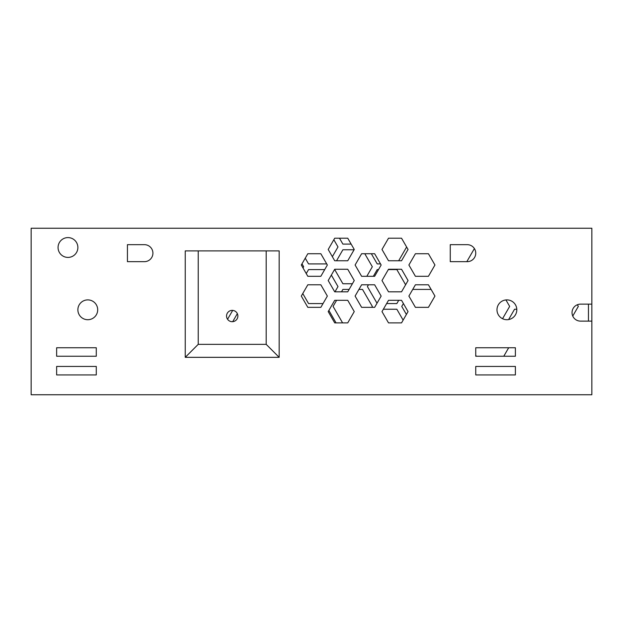 <?xml version="1.0" encoding="UTF-8"?>
<svg xmlns="http://www.w3.org/2000/svg" width="623" height="623" viewBox="0 0 623 623"><rect width="100%" height="100%" fill="white"/><g stroke="black" fill="none" stroke-linecap="round" stroke-linejoin="round"><path stroke-width="0.93" d="M232.208 310.371A5.662 5.662 0 0 0 226.546 316.032A5.662 5.662 0 0 0 232.208 321.694A5.662 5.662 0 0 0 237.869 316.032A5.662 5.662 0 0 0 232.208 310.371M97.694 309.802A9.913 9.913 0 0 0 87.788 299.889A9.913 9.913 0 0 0 77.875 309.802A9.913 9.913 0 0 0 87.788 319.716A9.913 9.913 0 0 0 97.694 309.802M77.875 247.502A9.913 9.913 0 0 0 67.962 237.589A9.913 9.913 0 0 0 58.056 247.502A9.913 9.913 0 0 0 67.962 257.416A9.913 9.913 0 0 0 77.875 247.502M516.81 309.802A9.913 9.913 0 0 0 506.896 299.889A9.913 9.913 0 0 0 496.983 309.802A9.913 9.913 0 0 0 506.896 319.716A9.913 9.913 0 0 0 516.81 309.802M591.85 304.141L591.85 321.125L580.519 321.125A8.496 8.496 0 0 1 572.031 312.629A8.496 8.496 0 0 1 580.519 304.141L591.85 304.141L591.85 228.244L31.15 228.244L31.15 394.756L591.85 394.756L591.85 321.125M577.365 304.748L578.323 306.399L572.747 316.063M474.391 248.554L466.822 261.66M406.617 247.004L398.673 260.764M380.521 263.926L377.226 263.926L371.339 253.732M351.146 244.099L342.891 244.099L339.488 238.204M333.835 239.73L337.985 246.934L332.363 256.684M326.732 263.926L308.556 263.926L305.247 258.187M336.545 260.764L342.891 249.768L354.09 249.768M364.798 253.732L372.32 266.761L366.815 276.293M352.4 283.745L342.891 283.745L334.621 269.424M232.714 321.67L237.347 313.642M388.316 269.588L396.843 269.588L405.612 284.766M398.728 300.317L396.843 303.572L386.634 303.572M377.024 303.222L367.414 286.58L368.45 284.789M373.356 276.293L377.226 269.588L378.511 269.588M331.35 275.086L337.985 286.58L334.964 291.821M323.026 303.572L308.556 303.572L302.77 293.542M306.251 273.583L308.556 269.588L324.715 269.588M232.683 310.386L227.559 319.264M301.976 263.848L303.658 266.761L302.98 267.921M508.68 347.751L503.773 356.239M476.307 356.239L475.746 355.274M505.923 299.936L509.661 306.399L502.551 318.711M412.738 289.415L431.1 289.415M406.398 314.451L401.749 306.399L403.4 303.549M341.505 291.821L342.891 289.415L349.137 289.415M358.941 289.415L362.516 289.415L372.32 306.399L371.775 307.349M342.595 322.878L333.087 306.399L336.599 300.317M383.363 309.234L396.843 309.234L403.128 320.121M328.874 310.441L336.054 322.878M508.602 319.568L514.567 309.234L516.794 309.234M127.435 261.66L144.419 261.66A8.496 8.496 0 0 0 152.915 253.164A8.496 8.496 0 0 0 144.419 244.668L127.435 244.668L127.435 261.66M450.258 244.668L450.258 261.66L467.25 261.66A8.496 8.496 0 0 0 475.746 253.164A8.496 8.496 0 0 0 467.25 244.668L450.258 244.668M266.192 344.348L279.166 357.329L279.166 250.898L185.249 250.898L185.249 357.329L198.231 344.348L266.192 344.348L266.192 250.898M401.539 322.878L408.049 311.601L401.539 300.317L388.511 300.317L381.992 311.601L388.511 322.878L401.539 322.878M401.539 291.821L408.049 280.545L401.539 269.261L388.511 269.261L381.992 280.545L388.511 291.821L401.539 291.821M401.539 260.764L408.049 249.48L401.539 238.204L388.511 238.204L381.992 249.48L388.511 260.764L401.539 260.764M56.638 356.239L96.285 356.239L96.285 347.751L56.638 347.751L56.638 356.239M475.746 366.441L475.746 374.929L515.392 374.929L515.392 366.441L475.746 366.441M475.746 347.751L475.746 356.239L515.392 356.239L515.392 347.751L475.746 347.751M56.638 374.929L96.285 374.929L96.285 366.441L56.638 366.441L56.638 374.929M347.743 291.821L354.253 280.545L347.743 269.261L334.715 269.261L328.204 280.545L334.715 291.821L347.743 291.821M347.743 260.764L354.253 249.48L347.743 238.204L334.715 238.204L328.204 249.48L334.715 260.764L347.743 260.764M415.409 276.293L428.429 276.293L434.947 265.009L428.429 253.732L415.409 253.732L408.89 265.009L415.409 276.293M327.355 296.073L320.845 284.789L307.817 284.789L301.306 296.073L307.817 307.349L320.845 307.349L327.355 296.073M434.947 296.073L428.429 284.789L415.409 284.789L408.89 296.073L415.409 307.349L428.429 307.349L434.947 296.073M381.151 296.073L374.641 284.789L361.613 284.789L355.102 296.073L361.613 307.349L374.641 307.349L381.151 296.073M361.613 276.293L374.641 276.293L381.151 265.009L374.641 253.732L361.613 253.732L355.102 265.009L361.613 276.293M347.743 322.878L354.253 311.601L347.743 300.317L334.715 300.317L328.204 311.601L334.715 322.878L347.743 322.878M307.817 276.293L320.845 276.293L327.355 265.009L320.845 253.732L307.817 253.732L301.306 265.009L307.817 276.293M198.231 250.898L198.231 344.348M56.638 366.441L96.285 366.441M588.455 304.141L588.455 321.125M279.166 357.329L185.249 357.329"/></g></svg>
